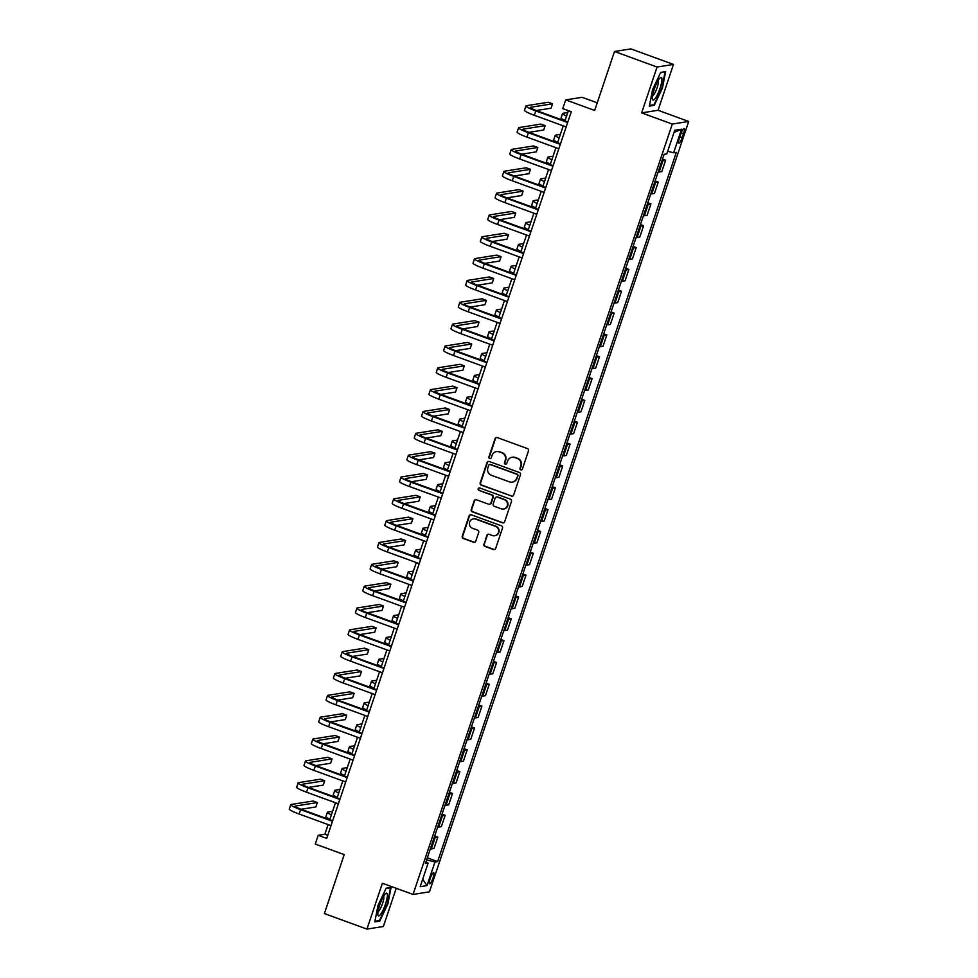 <?xml version="1.0" encoding="UTF-8"?>
<svg xmlns="http://www.w3.org/2000/svg" width="978" height="978" viewBox="0 0 978 978"><rect width="100%" height="100%" fill="white"/><g stroke="black" fill="none" stroke-linecap="round" stroke-linejoin="round"><path stroke-width="1.47" d="M520.785 469.88A1.271 1.235 -99 0 0 522.362 469.11L528.487 450.895A1.822 1.773 -99 0 0 527.399 448.572L497.313 437.594A1.822 1.773 -99 0 0 495.064 438.694L488.927 456.909A1.271 1.235 -99 0 0 490.296 458.596A1.271 1.235 -99 0 0 491.274 457.765L492.068 455.406A5.831 5.66 -99 0 1 499.257 451.873L501.763 452.79A5.831 5.66 -99 0 1 505.271 460.222L504.477 462.582A1.271 1.235 -99 0 0 505.846 464.269A1.271 1.235 -99 0 0 506.812 463.438L507.606 461.078A5.831 5.66 -99 0 1 514.807 457.545L517.313 458.462A5.831 5.66 -99 0 1 520.809 465.895L520.027 468.254A1.271 1.235 -99 0 0 520.785 469.88M512.044 457.276L512.496 457.203A5.831 5.66 -99 0 1 515.247 457.472L517.753 458.389A5.831 5.66 -99 0 1 521.262 465.834L520.467 468.181A1.271 1.235 -99 0 0 521.604 469.88M496.677 437.484A1.822 1.773 -99 0 0 495.504 438.621L489.367 456.848A1.271 1.235 -99 0 0 490.516 458.548M496.506 451.604L496.946 451.53A5.831 5.66 -99 0 1 499.697 451.799L502.215 452.716A5.831 5.66 -99 0 1 505.712 460.161L504.917 462.508A1.271 1.235 -99 0 0 506.066 464.22M433.034 878.036A5.941 1.259 110 0 0 433.657 872.682A5.941 1.259 110 0 0 430.198 878.488A5.941 1.259 110 0 0 429.586 883.831A5.941 1.259 110 0 0 433.034 878.036M483.902 544.074A1.822 1.773 -99 0 0 485.002 546.396L493.438 549.477A1.822 1.773 -99 0 0 495.687 548.365L502.496 528.132A1.822 1.773 -99 0 0 501.396 525.809L471.31 514.831A1.822 1.773 -99 0 0 469.061 515.944L462.252 536.176A1.822 1.773 -99 0 0 463.352 538.499L473.548 542.215A1.822 1.773 -99 0 0 475.797 541.115L478.707 532.46A1.822 1.773 -99 0 0 477.619 530.125L472.557 528.279A4.866 4.731 -99 0 1 473.34 518.89A4.866 4.731 -99 0 1 475.65 519.11L495.455 526.335A4.866 4.731 -99 0 1 494.672 535.736A4.866 4.731 -99 0 1 492.362 535.516L489.061 534.306A1.822 1.773 -99 0 0 486.812 535.406L484.342 544A1.822 1.773 -99 0 0 485.443 546.323L493.878 549.404A1.822 1.773 -99 0 0 494.526 549.514M657.069 67.03L641.641 112.886L658.047 110.282L673.475 64.426L657.069 67.03L614.502 51.492L594.661 110.453L565.712 99.89L562.766 108.619L571.286 111.724L326.725 838.427L318.205 835.322L315.271 844.051L344.219 854.613L324.378 913.574L366.958 929.1L383.364 926.508L396.224 888.293M641.641 112.886L672.302 124.059L413.046 894.43L382.386 883.244L366.958 929.1M511.384 496.152A1.822 1.773 -99 0 0 513.633 495.039L520.443 474.807A1.822 1.773 -99 0 0 519.342 472.484L489.257 461.506A1.822 1.773 -99 0 0 487.007 462.618L480.198 482.851A1.822 1.773 -99 0 0 481.298 485.174L511.824 496.078A1.822 1.773 -99 0 0 512.472 496.188M511.47 501.469L504.66 521.702A1.822 1.773 -99 0 1 502.411 522.814L472.325 511.836A1.822 1.773 -99 0 1 471.225 509.514L474.147 500.846A1.822 1.773 -99 0 1 476.396 499.746L488.597 504.196A1.822 1.773 -99 0 0 490.846 503.095L492.778 497.35A1.822 1.773 -99 0 0 491.677 495.027L478.976 490.394A1.271 1.235 -99 0 1 479.183 487.936A1.271 1.235 -99 0 1 479.782 487.985L510.369 499.147A1.822 1.773 -99 0 1 511.47 501.469M614.502 51.492L630.908 48.9L673.475 64.426M680.737 134.145L679.453 137.984A5.746 1.222 110 0 0 678.854 143.167A5.746 1.222 110 0 0 682.204 137.543L683.488 133.705A5.746 1.222 110 0 0 684.087 128.521A5.746 1.222 110 0 0 680.737 134.145M672.302 124.059L688.695 121.468L429.44 891.838L413.046 894.43M673.976 132.531L681.556 129.218L674.734 130.294L666.8 153.876L664.111 154.304L425.43 863.525L428.119 863.097L425.968 861.924M681.556 129.218L673.622 152.8L667.668 151.272M427.349 857.84L437.631 861.594L676.311 152.372L673.622 152.8M437.631 861.594L434.941 862.021L427.007 885.603L420.185 886.679L428.119 863.097M597.228 102.812L582.106 97.299L565.712 99.89M658.047 110.282L688.695 121.468M328.119 824.588L324.855 834.258L318.205 835.322M568.377 110.673L564.905 120.966M563.267 125.844L557.558 142.8M555.92 147.678L550.211 164.634M548.572 169.512L542.863 186.468M541.225 191.358L535.516 208.302M533.878 213.192L528.169 230.136M526.531 235.026L520.822 251.982M519.171 256.859L513.474 273.816M511.824 278.693L506.127 295.649M504.477 300.527L498.78 317.483M497.13 322.373L491.421 339.317M489.782 344.207L484.073 361.151M482.435 366.041L476.726 382.997M475.088 387.875L469.379 404.831M467.741 409.709L462.032 426.665M460.394 431.542L454.684 448.499M453.034 453.376L447.337 470.332M445.687 475.222L439.99 492.166M438.34 497.056L432.643 514M430.992 518.89L425.283 535.846M423.645 540.724L417.936 557.68M416.298 562.558L410.589 579.514M408.951 584.392L403.242 601.348M401.603 606.238L395.894 623.182M394.256 628.072L388.547 645.015M386.897 649.905L381.2 666.862M379.55 671.739L373.853 688.695M372.202 693.573L366.505 710.529M364.855 715.407L359.146 732.363M357.508 737.241L351.799 754.197M350.161 759.087L344.452 776.031M342.813 780.921L337.104 797.865M335.466 802.755L329.757 819.711M327.764 835.322L324.855 834.258M662.497 159.108L665.627 160.245L662.95 160.673A7.421 0.856 -161.4 0 1 661.984 160.624M658.17 171.981A7.421 0.856 -161.4 0 0 659.123 172.018L661.8 171.602L665.627 160.245M655.15 180.942L658.28 182.079L655.59 182.507A7.421 0.856 -161.4 0 1 654.637 182.458M650.822 193.815A7.421 0.856 -161.4 0 0 651.776 193.864L654.453 193.436L658.28 182.079M647.803 202.776L650.932 203.913L648.243 204.341A7.421 0.856 -161.4 0 1 647.289 204.292M643.463 215.649A7.421 0.856 -161.4 0 0 644.429 215.698L647.106 215.27L650.932 203.913M640.456 224.61L643.585 225.747L640.896 226.175A7.421 0.856 -161.4 0 1 639.942 226.126M636.116 237.483A7.421 0.856 -161.4 0 0 637.081 237.532L639.759 237.104L643.585 225.747M633.108 246.444L636.238 247.593L633.548 248.009A7.421 0.856 -161.4 0 1 632.595 247.972M628.768 259.317A7.421 0.856 -161.4 0 0 629.734 259.366L632.411 258.938L636.238 247.593M625.761 268.278L628.878 269.427L626.201 269.842A7.421 0.856 -161.4 0 1 625.248 269.806M621.421 281.151A7.421 0.856 -161.4 0 0 622.375 281.199L625.064 280.772L628.878 269.427M618.402 290.111L621.531 291.261L618.854 291.688A7.421 0.856 -161.4 0 1 617.9 291.64M614.074 302.997A7.421 0.856 -161.4 0 0 615.028 303.033L617.717 302.618L621.531 291.261M611.054 311.958L614.184 313.094L611.507 313.522A7.421 0.856 -161.4 0 1 610.541 313.473M606.727 324.83A7.421 0.856 -161.4 0 0 607.68 324.867L610.37 324.451L614.184 313.094M603.707 333.791L606.837 334.928L604.159 335.356A7.421 0.856 -161.4 0 1 603.194 335.307M599.38 346.664A7.421 0.856 -161.4 0 0 600.333 346.713L603.023 346.285L606.837 334.928M596.36 355.625L599.49 356.762L596.812 357.19A7.421 0.856 -161.4 0 1 595.846 357.141M592.032 368.498A7.421 0.856 -161.4 0 0 592.986 368.547L595.663 368.119L599.49 356.762M589.013 377.459L592.142 378.596L589.465 379.024A7.421 0.856 -161.4 0 1 588.499 378.975M584.685 390.332A7.421 0.856 -161.4 0 0 585.639 390.381L588.316 389.953L592.142 378.596M581.665 399.293L584.795 400.442L582.106 400.858A7.421 0.856 -161.4 0 1 581.152 400.821M577.326 412.166A7.421 0.856 -161.4 0 0 578.291 412.215L580.969 411.787L584.795 400.442M574.318 421.127L577.448 422.276L574.758 422.692A7.421 0.856 -161.4 0 1 573.805 422.655M569.978 434.012A7.421 0.856 -161.4 0 0 570.944 434.049L573.621 433.633L577.448 422.276M566.971 442.973L570.101 444.11L567.411 444.538A7.421 0.856 -161.4 0 1 566.458 444.489M562.631 455.846A7.421 0.856 -161.4 0 0 563.597 455.882L566.274 455.467L570.101 444.11M559.624 464.807L562.741 465.944L560.064 466.372A7.421 0.856 -161.4 0 1 559.11 466.323M555.284 477.68A7.421 0.856 -161.4 0 0 556.25 477.729L558.927 477.301L562.741 465.944M552.264 486.641L555.394 487.777L552.717 488.205A7.421 0.856 -161.4 0 1 551.763 488.156M547.937 499.514A7.421 0.856 -161.4 0 0 548.89 499.562L551.58 499.135L555.394 487.777M544.917 508.474L548.047 509.611L545.369 510.039A7.421 0.856 -161.4 0 1 544.416 509.99M540.589 521.347A7.421 0.856 -161.4 0 0 541.543 521.396L544.233 520.968L548.047 509.611M537.57 530.308L540.7 531.457L538.022 531.873A7.421 0.856 -161.4 0 1 537.056 531.836M533.242 543.181A7.421 0.856 -161.4 0 0 534.196 543.23L536.885 542.802L540.7 531.457M530.223 552.142L533.352 553.291L530.675 553.707A7.421 0.856 -161.4 0 1 529.709 553.67M525.895 565.015A7.421 0.856 -161.4 0 0 526.849 565.064L529.526 564.636L533.352 553.291M522.875 573.976L526.005 575.125L523.328 575.553A7.421 0.856 -161.4 0 1 522.362 575.504M518.548 586.861A7.421 0.856 -161.4 0 0 519.501 586.898L522.179 586.482L526.005 575.125M515.528 595.822L518.658 596.959L515.968 597.387A7.421 0.856 -161.4 0 1 515.015 597.338M511.201 608.695A7.421 0.856 -161.4 0 0 512.154 608.732L514.831 608.316L518.658 596.959M508.181 617.656L511.311 618.793L508.621 619.221A7.421 0.856 -161.4 0 1 507.668 619.172M503.841 630.529A7.421 0.856 -161.4 0 0 504.807 630.578L507.484 630.15L511.311 618.793M500.834 639.49L503.963 640.627L501.274 641.055A7.421 0.856 -161.4 0 1 500.32 641.006M496.494 652.363A7.421 0.856 -161.4 0 0 497.46 652.412L500.137 651.984L503.963 640.627M493.487 661.324L496.616 662.461L493.927 662.888A7.421 0.856 -161.4 0 1 492.973 662.84M489.147 674.197A7.421 0.856 -161.4 0 0 490.112 674.245L492.79 673.818L496.616 662.461M486.139 683.157L489.257 684.307L486.579 684.722A7.421 0.856 -161.4 0 1 485.626 684.686M481.799 696.03A7.421 0.856 -161.4 0 0 482.753 696.079L485.443 695.651L489.257 684.307M478.78 704.991L481.909 706.14L479.232 706.556A7.421 0.856 -161.4 0 1 478.279 706.519M474.452 717.876A7.421 0.856 -161.4 0 0 475.406 717.913L478.095 717.497L481.909 706.14M471.433 726.837L474.562 727.974L471.885 728.402A7.421 0.856 -161.4 0 1 470.919 728.353M467.105 739.71A7.421 0.856 -161.4 0 0 468.059 739.747L470.748 739.331L474.562 727.974M464.085 748.671L467.215 749.808L464.538 750.236A7.421 0.856 -161.4 0 1 463.572 750.187M459.758 761.544A7.421 0.856 -161.4 0 0 460.711 761.593L463.401 761.165L467.215 749.808M456.738 770.505L459.868 771.642L457.191 772.07A7.421 0.856 -161.4 0 1 456.225 772.021M452.411 783.378A7.421 0.856 -161.4 0 0 453.364 783.427L456.041 782.999L459.868 771.642M449.391 792.339L452.521 793.476L449.831 793.904A7.421 0.856 -161.4 0 1 448.878 793.855M445.063 805.212A7.421 0.856 -161.4 0 0 446.017 805.261L448.694 804.833L452.521 793.476M442.044 814.173L445.173 815.322L442.484 815.738A7.421 0.856 -161.4 0 1 441.53 815.701M437.704 827.046A7.421 0.856 -161.4 0 0 438.67 827.095L441.347 826.667L445.173 815.322M434.697 836.007L437.826 837.156L435.137 837.571A7.421 0.856 -161.4 0 1 434.183 837.535M430.357 848.88A7.421 0.856 -161.4 0 0 431.322 848.928L434 848.501L437.826 837.156M426.652 859.894L434.941 862.021M427.007 885.603L422.692 879.234M652.546 89.658L649.343 106.125L654.282 105.343L662.424 88.093L665.627 71.626L660.688 72.409L652.546 89.658M379.745 921.129L387.887 903.88L391.09 887.413L386.151 888.195L378.009 905.432L374.806 921.899L379.745 921.129L378.449 920.653M652.998 104.866L654.282 105.343M488.621 461.408A1.822 1.773 -99 0 0 487.46 462.545L480.65 482.777A1.822 1.773 -99 0 0 481.738 485.1L511.824 496.078M517.472 475.846A1.271 1.235 -99 0 0 516.702 474.22L490.296 464.587A1.271 1.235 -99 0 0 488.719 465.357L487.875 467.839A5.831 5.66 -99 0 0 491.384 475.284L509.44 481.861A5.831 5.66 -99 0 0 516.629 478.328L517.912 475.773A1.271 1.235 -99 0 0 517.142 474.147L516.702 474.22M489.685 464.526L490.125 464.452A1.271 1.235 -99 0 1 490.736 464.513L517.142 474.147M512.191 482.13L512.631 482.068A5.831 5.66 -99 0 0 517.069 478.254L516.629 478.328M517.912 475.773L517.069 478.254M475.748 499.648A1.822 1.773 -99 0 0 474.587 500.785L471.677 509.44A1.822 1.773 -99 0 0 472.765 511.763L502.851 522.741A1.822 1.773 -99 0 0 503.499 522.851M489.452 504.281L489.905 504.208A1.822 1.773 -99 0 0 491.286 503.022L493.218 497.276A1.822 1.773 -99 0 0 492.13 494.954L478.976 490.394M479.403 487.912A1.271 1.235 -99 0 0 479.416 490.32M501.262 508.817A4.866 4.731 -99 0 0 507.509 504.697A4.866 4.731 -99 0 0 504.342 499.648L497.362 497.093A1.822 1.773 -99 0 0 495.112 498.205L493.181 503.951A1.822 1.773 -99 0 0 494.281 506.274L501.262 508.817M503.56 509.037L504 508.976A4.866 4.731 -99 0 0 504.782 499.575L504.342 499.648M496.506 497.02L496.946 496.946A1.822 1.773 -99 0 1 497.802 497.032L504.782 499.575M488.425 534.208A1.822 1.773 -99 0 0 487.264 535.345L484.342 544M494.672 535.736L495.112 535.663A4.866 4.731 -99 0 0 495.895 526.262L495.455 526.335M473.34 518.89L473.78 518.817A4.866 4.731 -99 0 1 476.09 519.037L495.895 526.262M470.675 514.734A1.822 1.773 -99 0 0 469.513 515.871L462.704 536.103A1.822 1.773 -99 0 0 463.792 538.426L473.988 542.142A1.822 1.773 -99 0 0 474.623 542.252M567.741 112.543L562.961 113.301A13.912 1.601 18.6 0 0 562.546 113.521A13.912 1.601 18.6 0 0 566.543 116.113M562.546 113.521L561.079 117.886A13.912 1.601 18.6 0 0 565.076 120.477M536.286 110.514L551.054 108.191L552.521 103.815L548.267 102.262L526.335 105.734A13.912 1.601 18.6 0 0 525.919 105.954A13.912 1.601 18.6 0 0 535.785 110.917L567.643 122.543M525.919 105.954L524.452 110.318A13.912 1.601 18.6 0 0 534.318 115.282L566.176 126.908M567.815 122.018L536.898 110.746A9.279 1.064 -161.4 0 1 530.32 107.433A9.279 1.064 -161.4 0 1 530.602 107.287L552.521 103.815M560.394 134.377L555.614 135.135A13.912 1.601 18.6 0 0 555.198 135.355A13.912 1.601 18.6 0 0 559.196 137.947M555.198 135.355L553.731 139.72A13.912 1.601 18.6 0 0 557.729 142.323M553.047 156.211L548.267 156.969A13.912 1.601 18.6 0 0 547.851 157.189A13.912 1.601 18.6 0 0 551.849 159.781M547.851 157.189L546.384 161.553A13.912 1.601 18.6 0 0 550.382 164.157M545.7 178.045L540.92 178.803A13.912 1.601 18.6 0 0 540.504 179.023A13.912 1.601 18.6 0 0 544.501 181.627M540.504 179.023L539.037 183.399A13.912 1.601 18.6 0 0 543.022 185.991M528.939 132.36L543.707 130.025L545.174 125.661L540.907 124.096L518.988 127.568A13.912 1.601 18.6 0 0 518.572 127.788A13.912 1.601 18.6 0 0 528.438 132.751L560.296 144.377M518.572 127.788L517.105 132.152A13.912 1.601 18.6 0 0 526.971 137.116L558.829 148.742M560.467 143.864L529.55 132.58A9.279 1.064 -161.4 0 1 522.973 129.267A9.279 1.064 -161.4 0 1 523.242 129.12L545.174 125.661M521.592 154.194L536.347 151.859L537.827 147.495L533.56 145.942L511.641 149.402A13.912 1.601 18.6 0 0 511.225 149.622A13.912 1.601 18.6 0 0 521.091 154.585L552.949 166.211M511.225 149.622L509.758 153.986A13.912 1.601 18.6 0 0 519.624 158.962L551.482 170.575M553.12 165.698L522.203 154.414A9.279 1.064 -161.4 0 1 515.626 151.101A9.279 1.064 -161.4 0 1 515.895 150.954L537.827 147.495M514.245 176.028L529 173.693L530.479 169.328L526.213 167.776L504.293 171.236A13.912 1.601 18.6 0 0 503.878 171.456A13.912 1.601 18.6 0 0 513.743 176.419L545.602 188.045M503.878 171.456L502.411 175.832A13.912 1.601 18.6 0 0 512.276 180.796L544.135 192.409M545.773 187.531L514.844 176.248A9.279 1.064 -161.4 0 1 508.279 172.935A9.279 1.064 -161.4 0 1 508.548 172.788L530.479 169.328M538.352 199.891L533.572 200.637A13.912 1.601 18.6 0 0 533.157 200.857A13.912 1.601 18.6 0 0 537.154 203.461M533.157 200.857L531.69 205.233A13.912 1.601 18.6 0 0 535.675 207.825M506.897 197.862L521.653 195.527L523.12 191.162L518.866 189.61L496.946 193.069A13.912 1.601 18.6 0 0 496.531 193.302A13.912 1.601 18.6 0 0 506.396 198.265L538.255 209.879M496.531 193.302L495.064 197.666A13.912 1.601 18.6 0 0 504.917 202.629L536.775 214.255M538.426 209.365L507.496 198.082A9.279 1.064 -161.4 0 1 500.919 194.781A9.279 1.064 -161.4 0 1 501.201 194.634L523.12 191.162M655.272 98.35A12.054 2.567 110 0 0 661.275 83.949A12.054 2.567 110 0 0 660.064 77.922A12.054 2.567 110 0 0 659.013 79.145A12.054 2.567 110 0 0 654.233 89.316A12.054 2.567 110 0 0 652.412 98.912A12.054 2.567 110 0 0 655.272 98.35M652.57 95.771A8.252 1.76 110 0 0 653.854 94.597A8.252 1.76 110 0 0 657.424 86.7A8.252 1.76 110 0 0 658.17 80.428M660.529 72.751L665.04 72.042L661.935 87.996L654.037 104.707L649.478 105.428M664.429 71.822L665.04 72.042M379.721 904.992A12.054 2.567 110 0 0 377.863 914.687A12.054 2.567 110 0 0 385.491 904.075A12.054 2.567 110 0 0 385.515 893.709A12.054 2.567 110 0 0 379.721 904.992M378.034 911.557A8.252 1.76 110 0 0 382.557 903.489A8.252 1.76 110 0 0 383.633 896.215M389.892 887.596L390.491 887.816L387.386 903.782L379.501 920.494L374.941 921.215M385.992 888.537L390.491 887.816M531.005 221.725L526.225 222.483A13.912 1.601 18.6 0 0 525.809 222.703A13.912 1.601 18.6 0 0 529.795 225.295M525.809 222.703L524.342 227.067A13.912 1.601 18.6 0 0 528.328 229.659M499.55 219.695L514.306 217.361L515.773 212.996L511.518 211.444L489.599 214.916A13.912 1.601 18.6 0 0 489.183 215.136A13.912 1.601 18.6 0 0 499.049 220.099L530.907 231.713M489.183 215.136L487.704 219.5A13.912 1.601 18.6 0 0 497.57 224.463L529.428 236.089M531.078 231.199L500.149 219.916A9.279 1.064 -161.4 0 1 493.572 216.615A9.279 1.064 -161.4 0 1 493.853 216.468L515.773 212.996M523.658 243.559L518.878 244.317A13.912 1.601 18.6 0 0 518.462 244.537A13.912 1.601 18.6 0 0 522.448 247.128M518.462 244.537L516.995 248.901A13.912 1.601 18.6 0 0 520.981 251.493M492.203 241.529L506.959 239.207L508.426 234.83L504.171 233.277L482.252 236.749A13.912 1.601 18.6 0 0 481.836 236.969A13.912 1.601 18.6 0 0 491.689 241.933L523.548 253.559M481.836 236.969L480.357 241.334A13.912 1.601 18.6 0 0 490.222 246.297L522.081 257.923M523.731 253.033L492.802 241.762A9.279 1.064 -161.4 0 1 486.225 238.449A9.279 1.064 -161.4 0 1 486.506 238.302L508.426 234.83M516.311 265.393L511.531 266.15A13.912 1.601 18.6 0 0 511.115 266.371A13.912 1.601 18.6 0 0 515.1 268.962M511.115 266.371L509.636 270.735A13.912 1.601 18.6 0 0 513.633 273.327M484.856 263.375L499.611 261.04L501.078 256.664L496.824 255.111L474.905 258.583A13.912 1.601 18.6 0 0 474.477 258.803A13.912 1.601 18.6 0 0 484.342 263.767L516.201 275.393M474.477 258.803L473.01 263.168A13.912 1.601 18.6 0 0 482.875 268.131L514.734 279.757M516.384 274.879L485.455 263.595A9.279 1.064 -161.4 0 1 478.878 260.282A9.279 1.064 -161.4 0 1 479.159 260.136L501.078 256.664M508.951 287.226L504.183 287.984A13.912 1.601 18.6 0 0 503.768 288.204A13.912 1.601 18.6 0 0 507.753 290.796M503.768 288.204L502.289 292.569A13.912 1.601 18.6 0 0 506.286 295.173M477.508 285.209L492.264 282.874L493.731 278.51L489.477 276.957L467.545 280.417A13.912 1.601 18.6 0 0 467.129 280.637A13.912 1.601 18.6 0 0 476.995 285.6L508.853 297.226M467.129 280.637L465.662 285.001A13.912 1.601 18.6 0 0 475.528 289.965L507.386 301.591M509.025 296.713L478.108 285.429A9.279 1.064 -161.4 0 1 471.53 282.116A9.279 1.064 -161.4 0 1 471.812 281.97L493.731 278.51M501.604 309.06L496.836 309.818A13.912 1.601 18.6 0 0 496.408 310.038A13.912 1.601 18.6 0 0 500.406 312.642M496.408 310.038L494.941 314.403A13.912 1.601 18.6 0 0 498.939 317.006M470.149 307.043L484.917 304.708L486.384 300.344L482.13 298.791L460.198 302.251A13.912 1.601 18.6 0 0 459.782 302.471A13.912 1.601 18.6 0 0 469.648 307.434L501.506 319.06M459.782 302.471L458.315 306.847A13.912 1.601 18.6 0 0 468.181 311.811L500.039 323.425M501.677 318.547L470.76 307.263A9.279 1.064 -161.4 0 1 464.183 303.95A9.279 1.064 -161.4 0 1 464.464 303.803L486.384 300.344M494.257 330.906L489.477 331.652A13.912 1.601 18.6 0 0 489.061 331.872A13.912 1.601 18.6 0 0 493.059 334.476M489.061 331.872L487.594 336.249A13.912 1.601 18.6 0 0 491.592 338.84M462.802 328.877L477.57 326.542L479.037 322.178L474.782 320.625L452.851 324.085A13.912 1.601 18.6 0 0 452.435 324.305A13.912 1.601 18.6 0 0 462.301 329.28L494.159 340.894M452.435 324.305L450.968 328.681A13.912 1.601 18.6 0 0 460.834 333.645L492.692 345.258M494.33 340.381L463.413 329.097A9.279 1.064 -161.4 0 1 456.836 325.784A9.279 1.064 -161.4 0 1 457.105 325.637L479.037 322.178M486.91 352.74L482.13 353.486A13.912 1.601 18.6 0 0 481.714 353.718A13.912 1.601 18.6 0 0 485.711 356.31M481.714 353.718L480.247 358.082A13.912 1.601 18.6 0 0 484.244 360.674M455.455 350.711L470.21 348.376L471.689 344.011L467.423 342.459L445.503 345.931A13.912 1.601 18.6 0 0 445.088 346.151A13.912 1.601 18.6 0 0 454.953 351.114L486.812 362.728M445.088 346.151L443.621 350.515A13.912 1.601 18.6 0 0 453.486 355.479L485.345 367.105M486.983 362.215L456.066 350.931A9.279 1.064 -161.4 0 1 449.489 347.63A9.279 1.064 -161.4 0 1 449.758 347.483L471.689 344.011M479.562 374.574L474.782 375.332A13.912 1.601 18.6 0 0 474.367 375.552A13.912 1.601 18.6 0 0 478.364 378.144M474.367 375.552L472.9 379.916A13.912 1.601 18.6 0 0 476.885 382.508M448.107 372.545L462.863 370.21L464.342 365.845L460.076 364.293L438.156 367.765A13.912 1.601 18.6 0 0 437.741 367.985A13.912 1.601 18.6 0 0 447.606 372.948L479.464 384.574M437.741 367.985L436.274 372.349A13.912 1.601 18.6 0 0 446.139 377.312L477.997 388.938M479.636 384.048L448.706 372.777A9.279 1.064 -161.4 0 1 442.142 369.464A9.279 1.064 -161.4 0 1 442.411 369.317L464.342 365.845M472.215 396.408L467.435 397.166A13.912 1.601 18.6 0 0 467.019 397.386A13.912 1.601 18.6 0 0 471.017 399.978M467.019 397.386L465.552 401.75A13.912 1.601 18.6 0 0 469.538 404.342M440.76 394.378L455.516 392.056L456.983 387.679L452.728 386.127L430.809 389.599A13.912 1.601 18.6 0 0 430.393 389.819A13.912 1.601 18.6 0 0 440.259 394.782L472.117 406.408M430.393 389.819L428.926 394.183A13.912 1.601 18.6 0 0 438.78 399.146L470.638 410.772M472.288 405.882L441.359 394.611A9.279 1.064 -161.4 0 1 434.782 391.298A9.279 1.064 -161.4 0 1 435.063 391.151L456.983 387.679M464.868 418.242L460.088 419A13.912 1.601 18.6 0 0 459.672 419.22A13.912 1.601 18.6 0 0 463.658 421.811M459.672 419.22L458.205 423.584A13.912 1.601 18.6 0 0 462.191 426.188M433.413 416.225L448.168 413.89L449.635 409.525L445.381 407.96L423.462 411.432A13.912 1.601 18.6 0 0 423.046 411.652A13.912 1.601 18.6 0 0 432.912 416.616L464.77 428.242M423.046 411.652L421.579 416.017A13.912 1.601 18.6 0 0 431.432 420.98L463.291 432.606M464.941 427.728L434.012 416.445A9.279 1.064 -161.4 0 1 427.435 413.132A9.279 1.064 -161.4 0 1 427.716 412.985L449.635 409.525M457.521 440.076L452.741 440.834A13.912 1.601 18.6 0 0 452.325 441.054A13.912 1.601 18.6 0 0 456.31 443.645M452.325 441.054L450.858 445.418A13.912 1.601 18.6 0 0 454.843 448.022M426.066 438.058L440.821 435.723L442.288 431.359L438.034 429.807L416.115 433.266A13.912 1.601 18.6 0 0 415.699 433.486A13.912 1.601 18.6 0 0 425.552 438.45L457.411 450.076M415.699 433.486L414.22 437.851A13.912 1.601 18.6 0 0 424.085 442.826L455.944 454.44M457.594 449.562L426.665 438.278A9.279 1.064 -161.4 0 1 420.088 434.965A9.279 1.064 -161.4 0 1 420.369 434.819L442.288 431.359M450.173 461.909L445.393 462.667A13.912 1.601 18.6 0 0 444.978 462.887A13.912 1.601 18.6 0 0 448.963 465.491M444.978 462.887L443.511 467.264A13.912 1.601 18.6 0 0 447.496 469.856M418.718 459.892L433.474 457.557L434.941 453.193L430.687 451.64L408.767 455.1A13.912 1.601 18.6 0 0 408.352 455.32A13.912 1.601 18.6 0 0 418.205 460.283L450.063 471.909M408.352 455.32L406.872 459.697A13.912 1.601 18.6 0 0 416.738 464.66L448.596 476.274M450.247 471.396L419.317 460.112A9.279 1.064 -161.4 0 1 412.74 456.799A9.279 1.064 -161.4 0 1 413.022 456.653L434.941 453.193M442.814 483.755L438.046 484.501A13.912 1.601 18.6 0 0 437.631 484.721A13.912 1.601 18.6 0 0 441.616 487.325M437.631 484.721L436.151 489.098A13.912 1.601 18.6 0 0 440.149 491.689M411.371 481.726L426.127 479.391L427.594 475.027L423.34 473.474L401.408 476.934A13.912 1.601 18.6 0 0 400.992 477.166A13.912 1.601 18.6 0 0 410.858 482.13L442.716 493.743M400.992 477.166L399.525 481.531A13.912 1.601 18.6 0 0 409.391 486.494L441.249 498.12M442.887 493.23L411.97 481.946A9.279 1.064 -161.4 0 1 405.393 478.645A9.279 1.064 -161.4 0 1 405.674 478.499L427.594 475.027M435.467 505.589L430.699 506.347A13.912 1.601 18.6 0 0 430.283 506.567A13.912 1.601 18.6 0 0 434.269 509.159M430.283 506.567L428.804 510.932A13.912 1.601 18.6 0 0 432.802 513.523M404.024 503.56L418.78 501.225L420.247 496.861L415.992 495.308L394.061 498.78A13.912 1.601 18.6 0 0 393.645 499A13.912 1.601 18.6 0 0 403.511 503.963L435.369 515.577M393.645 499L392.178 503.364A13.912 1.601 18.6 0 0 402.044 508.328L433.902 519.954M435.54 515.064L404.623 503.78A9.279 1.064 -161.4 0 1 398.046 500.479A9.279 1.064 -161.4 0 1 398.327 500.333L420.247 496.861M428.119 527.423L423.34 528.181A13.912 1.601 18.6 0 0 422.924 528.401A13.912 1.601 18.6 0 0 426.921 530.993M422.924 528.401L421.457 532.765A13.912 1.601 18.6 0 0 425.454 535.357M396.665 525.394L411.432 523.071L412.899 518.695L408.645 517.142L386.713 520.614A13.912 1.601 18.6 0 0 386.298 520.834A13.912 1.601 18.6 0 0 396.163 525.797L428.022 537.423M386.298 520.834L384.831 525.198A13.912 1.601 18.6 0 0 394.696 530.162L426.555 541.788M428.193 536.898L397.276 525.626A9.279 1.064 -161.4 0 1 390.699 522.313A9.279 1.064 -161.4 0 1 390.968 522.166L412.899 518.695M420.772 549.257L415.992 550.015A13.912 1.601 18.6 0 0 415.577 550.235A13.912 1.601 18.6 0 0 419.574 552.827M415.577 550.235L414.11 554.599A13.912 1.601 18.6 0 0 418.107 557.191M389.317 547.24L404.073 544.905L405.552 540.528L401.286 538.976L379.366 542.448A13.912 1.601 18.6 0 0 378.951 542.668A13.912 1.601 18.6 0 0 388.816 547.631L420.674 559.257M378.951 542.668L377.484 547.032A13.912 1.601 18.6 0 0 387.349 551.995L419.207 563.621M420.846 558.744L389.929 547.46A9.279 1.064 -161.4 0 1 383.352 544.147A9.279 1.064 -161.4 0 1 383.62 544L405.552 540.528M413.425 571.091L408.645 571.849A13.912 1.601 18.6 0 0 408.229 572.069A13.912 1.601 18.6 0 0 412.227 574.661M408.229 572.069L406.762 576.433A13.912 1.601 18.6 0 0 410.748 579.037M381.97 569.074L396.726 566.739L398.205 562.374L393.938 560.822L372.019 564.282A13.912 1.601 18.6 0 0 371.603 564.502A13.912 1.601 18.6 0 0 381.469 569.465L413.327 581.091M371.603 564.502L370.136 568.866A13.912 1.601 18.6 0 0 380.002 573.829L411.86 585.455M413.498 580.577L382.569 569.294A9.279 1.064 -161.4 0 1 376.004 565.981A9.279 1.064 -161.4 0 1 376.273 565.834L398.205 562.374M406.078 592.925L401.298 593.683A13.912 1.601 18.6 0 0 400.882 593.903A13.912 1.601 18.6 0 0 404.88 596.507M400.882 593.903L399.415 598.267A13.912 1.601 18.6 0 0 403.401 600.871M374.623 590.908L389.378 588.573L390.858 584.208L386.591 582.656L364.672 586.115A13.912 1.601 18.6 0 0 364.256 586.335A13.912 1.601 18.6 0 0 374.122 591.299L405.98 602.925M364.256 586.335L362.789 590.712A13.912 1.601 18.6 0 0 372.642 595.675L404.501 607.289M406.151 602.411L375.222 591.128A9.279 1.064 -161.4 0 1 368.645 587.815A9.279 1.064 -161.4 0 1 368.926 587.668L390.858 584.208M398.731 614.771L393.951 615.517A13.912 1.601 18.6 0 0 393.535 615.737A13.912 1.601 18.6 0 0 397.52 618.341M393.535 615.737L392.068 620.113A13.912 1.601 18.6 0 0 396.053 622.705M367.276 612.741L382.031 610.406L383.498 606.042L379.244 604.49L357.325 607.949A13.912 1.601 18.6 0 0 356.909 608.169A13.912 1.601 18.6 0 0 366.774 613.145L398.633 624.759M356.909 608.169L355.442 612.546A13.912 1.601 18.6 0 0 365.295 617.509L397.154 629.123M398.804 624.245L367.875 612.961A9.279 1.064 -161.4 0 1 361.298 609.649A9.279 1.064 -161.4 0 1 361.579 609.502L383.498 606.042M391.383 636.605L386.603 637.35A13.912 1.601 18.6 0 0 386.188 637.583A13.912 1.601 18.6 0 0 390.173 640.174M386.188 637.583L384.721 641.947A13.912 1.601 18.6 0 0 388.706 644.539M359.928 634.575L374.684 632.24L376.151 627.876L371.897 626.323L349.977 629.795A13.912 1.601 18.6 0 0 349.562 630.015A13.912 1.601 18.6 0 0 359.415 634.979L391.286 646.592M349.562 630.015L348.082 634.38A13.912 1.601 18.6 0 0 357.948 639.343L389.806 650.969M391.457 646.079L360.527 634.795A9.279 1.064 -161.4 0 1 353.95 631.495A9.279 1.064 -161.4 0 1 354.232 631.348L376.151 627.876M384.036 658.438L379.256 659.196A13.912 1.601 18.6 0 0 378.841 659.416A13.912 1.601 18.6 0 0 382.826 662.008M378.841 659.416L377.374 663.781A13.912 1.601 18.6 0 0 381.359 666.373M352.581 656.409L367.337 654.074L368.804 649.71L364.549 648.157L342.63 651.629A13.912 1.601 18.6 0 0 342.214 651.849A13.912 1.601 18.6 0 0 352.068 656.813L383.926 668.439M342.214 651.849L340.735 656.214A13.912 1.601 18.6 0 0 350.601 661.177L382.459 672.803M384.109 667.913L353.18 656.641A9.279 1.064 -161.4 0 1 346.603 653.328A9.279 1.064 -161.4 0 1 346.884 653.182L368.804 649.71M376.677 680.272L371.909 681.03A13.912 1.601 18.6 0 0 371.493 681.25A13.912 1.601 18.6 0 0 375.479 683.842M371.493 681.25L370.014 685.615A13.912 1.601 18.6 0 0 374.012 688.206M345.234 678.243L359.99 675.92L361.457 671.544L357.202 669.991L335.271 673.463A13.912 1.601 18.6 0 0 334.855 673.683A13.912 1.601 18.6 0 0 344.721 678.646L376.579 690.272M334.855 673.683L333.388 678.047A13.912 1.601 18.6 0 0 343.254 683.011L375.112 694.637M376.762 689.747L345.833 678.475A9.279 1.064 -161.4 0 1 339.256 675.162A9.279 1.064 -161.4 0 1 339.537 675.016L361.457 671.544M369.329 702.106L364.562 702.864A13.912 1.601 18.6 0 0 364.146 703.084A13.912 1.601 18.6 0 0 368.131 705.676M364.146 703.084L362.667 707.449A13.912 1.601 18.6 0 0 366.664 710.052M337.887 700.089L352.642 697.754L354.109 693.39L349.855 691.825L327.923 695.297A13.912 1.601 18.6 0 0 327.508 695.517A13.912 1.601 18.6 0 0 337.373 700.48L369.232 712.106M327.508 695.517L326.041 699.881A13.912 1.601 18.6 0 0 335.906 704.845L367.765 716.471M369.403 711.593L338.486 700.309A9.279 1.064 -161.4 0 1 331.909 696.996A9.279 1.064 -161.4 0 1 332.19 696.849L354.109 693.39M361.982 723.94L357.202 724.698A13.912 1.601 18.6 0 0 356.787 724.918A13.912 1.601 18.6 0 0 360.784 727.51M356.787 724.918L355.32 729.282A13.912 1.601 18.6 0 0 359.317 731.886M330.527 721.923L345.295 719.588L346.762 715.224L342.508 713.671L320.576 717.131A13.912 1.601 18.6 0 0 320.161 717.351A13.912 1.601 18.6 0 0 330.026 722.314L361.884 733.94M320.161 717.351L318.694 721.715A13.912 1.601 18.6 0 0 328.559 726.691L360.417 738.304M362.056 733.427L331.139 722.143A9.279 1.064 -161.4 0 1 324.562 718.83A9.279 1.064 -161.4 0 1 324.843 718.683L346.762 715.224M354.635 745.774L349.855 746.532A13.912 1.601 18.6 0 0 349.439 746.752A13.912 1.601 18.6 0 0 353.437 749.356M349.439 746.752L347.972 751.128A13.912 1.601 18.6 0 0 351.97 753.72M323.18 743.757L337.948 741.422L339.415 737.057L335.148 735.505L313.229 738.965A13.912 1.601 18.6 0 0 312.813 739.185A13.912 1.601 18.6 0 0 322.679 744.148L354.537 755.774M312.813 739.185L311.346 743.561A13.912 1.601 18.6 0 0 321.212 748.525L353.07 760.138M354.708 755.26L323.791 743.977A9.279 1.064 -161.4 0 1 317.214 740.664A9.279 1.064 -161.4 0 1 317.483 740.517L339.415 737.057M347.288 767.62L342.508 768.366A13.912 1.601 18.6 0 0 342.092 768.586A13.912 1.601 18.6 0 0 346.09 771.19M342.092 768.586L340.625 772.962A13.912 1.601 18.6 0 0 344.611 775.554M315.833 765.591L330.588 763.256L332.068 758.891L327.801 757.339L305.882 760.798A13.912 1.601 18.6 0 0 305.466 761.031A13.912 1.601 18.6 0 0 315.332 765.994L347.19 777.608M305.466 761.031L303.999 765.395A13.912 1.601 18.6 0 0 313.865 770.358L345.723 781.984M347.361 777.094L316.444 765.811A9.279 1.064 -161.4 0 1 309.867 762.51A9.279 1.064 -161.4 0 1 310.136 762.363L332.068 758.891M339.941 789.454L335.161 790.212A13.912 1.601 18.6 0 0 334.745 790.432A13.912 1.601 18.6 0 0 338.743 793.024M334.745 790.432L333.278 794.796A13.912 1.601 18.6 0 0 337.263 797.388M308.486 787.424L323.241 785.09L324.72 780.725L320.454 779.173L298.534 782.644A13.912 1.601 18.6 0 0 298.119 782.865A13.912 1.601 18.6 0 0 307.984 787.828L339.843 799.442M298.119 782.865L296.652 787.229A13.912 1.601 18.6 0 0 306.517 792.192L338.376 803.818M340.014 798.928L309.085 787.645A9.279 1.064 -161.4 0 1 302.52 784.344A9.279 1.064 -161.4 0 1 302.789 784.197L324.72 780.725M332.593 811.288L327.813 812.046A13.912 1.601 18.6 0 0 327.398 812.266A13.912 1.601 18.6 0 0 331.395 814.857M327.398 812.266L325.931 816.63A13.912 1.601 18.6 0 0 329.916 819.222M301.138 809.258L315.894 806.936L317.361 802.559L313.107 801.006L291.187 804.478A13.912 1.601 18.6 0 0 290.772 804.698A13.912 1.601 18.6 0 0 300.637 809.662L332.496 821.288M290.772 804.698L289.305 809.063A13.912 1.601 18.6 0 0 299.158 814.026L331.016 825.652M332.667 820.762L301.737 809.491A9.279 1.064 -161.4 0 1 295.16 806.178A9.279 1.064 -161.4 0 1 295.442 806.031L317.361 802.559M659.123 172.018L662.95 160.673M651.776 193.864L655.59 182.507M644.429 215.698L648.243 204.341M637.081 237.532L640.896 226.175M629.734 259.366L633.548 248.009M622.375 281.199L626.201 269.842M615.028 303.033L618.854 291.688M607.68 324.867L611.507 313.522M600.333 346.713L604.159 335.356M592.986 368.547L596.812 357.19M585.639 390.381L589.465 379.024M578.291 412.215L582.106 400.858M570.944 434.049L574.758 422.692M563.597 455.882L567.411 444.538M556.25 477.729L560.064 466.372M548.89 499.562L552.717 488.205M541.543 521.396L545.369 510.039M534.196 543.23L538.022 531.873M526.849 565.064L530.675 553.707M519.501 586.898L523.328 575.553M512.154 608.732L515.968 597.387M504.807 630.578L508.621 619.221M497.46 652.412L501.274 641.055M490.112 674.245L493.927 662.888M482.753 696.079L486.579 684.722M475.406 717.913L479.232 706.556M468.059 739.747L471.885 728.402M460.711 761.593L464.538 750.236M453.364 783.427L457.191 772.07M446.017 805.261L449.831 793.904M438.67 827.095L442.484 815.738M431.322 848.928L435.137 837.571M681.201 132.874L683.488 133.705M679.881 136.7L682.204 137.543M535.785 110.917L534.318 115.282M528.438 132.751L526.971 137.116M521.091 154.585L519.624 158.962M513.743 176.419L512.276 180.796M506.396 198.265L504.917 202.629M499.049 220.099L497.57 224.463M491.689 241.933L490.222 246.297M484.342 263.767L482.875 268.131M476.995 285.6L475.528 289.965M469.648 307.434L468.181 311.811M462.301 329.28L460.834 333.645M454.953 351.114L453.486 355.479M447.606 372.948L446.139 377.312M440.259 394.782L438.78 399.146M432.912 416.616L431.432 420.98M425.552 438.45L424.085 442.826M418.205 460.283L416.738 464.66M410.858 482.13L409.391 486.494M403.511 503.963L402.044 508.328M396.163 525.797L394.696 530.162M388.816 547.631L387.349 551.995M381.469 569.465L380.002 573.829M374.122 591.299L372.642 595.675M366.774 613.145L365.295 617.509M359.415 634.979L357.948 639.343M352.068 656.813L350.601 661.177M344.721 678.646L343.254 683.011M337.373 700.48L335.906 704.845M330.026 722.314L328.559 726.691M322.679 744.148L321.212 748.525M315.332 765.994L313.865 770.358M307.984 787.828L306.517 792.192M300.637 809.662L299.158 814.026"/></g></svg>
